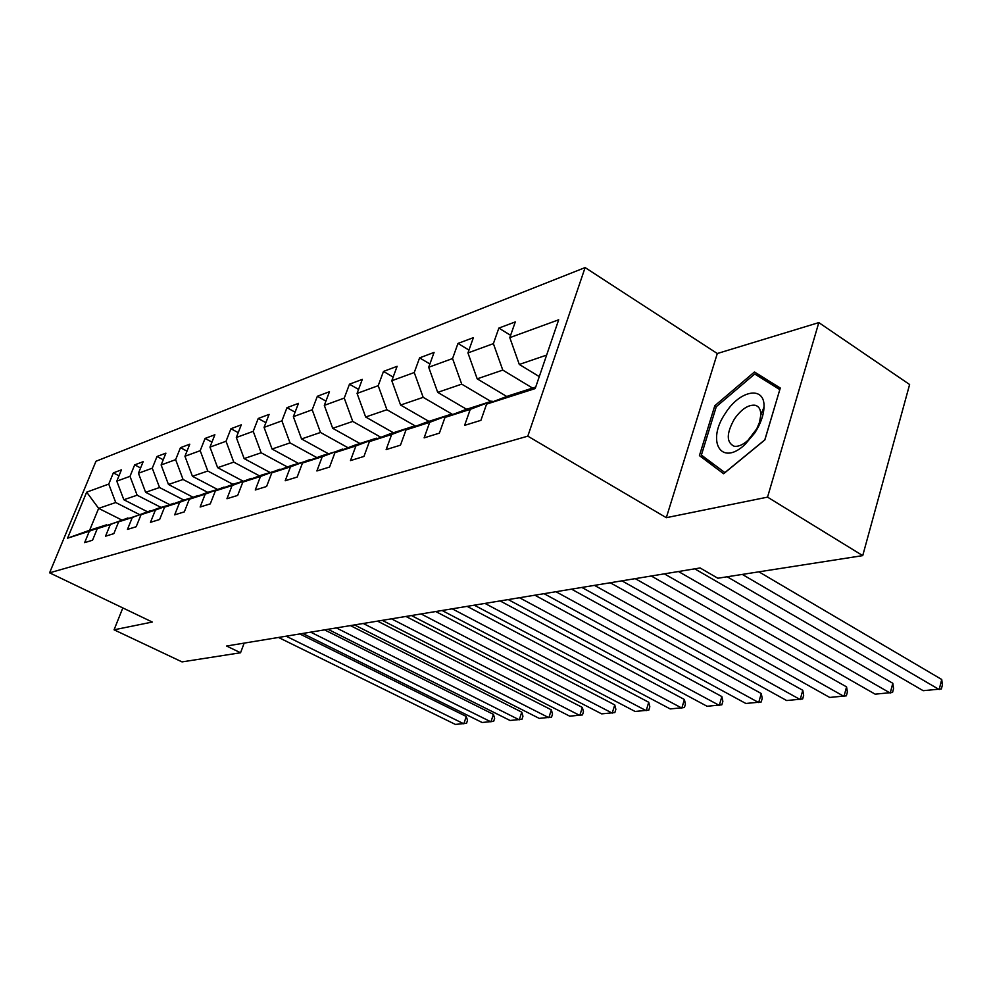<?xml version="1.0" encoding="UTF-8"?>
<svg xmlns="http://www.w3.org/2000/svg" width="992" height="992" viewBox="0 0 992 992"><rect width="100%" height="100%" fill="white"/><g stroke="black" fill="none" stroke-linecap="round" stroke-linejoin="round"><path stroke-width="1.49" d="M585.119 267.58L95.976 461.255L49.6 572.83L527.806 436.158L585.119 267.58L717.303 353.524L666.314 517.688L767.548 497.128L818.822 322.598L717.303 353.524M818.822 322.598L909.614 384.512L862.73 555.619L767.548 497.128M121.694 519.957L98.642 508.375L89.627 530.249L106.615 524.805L89.342 531.216L84.63 542.661L92.554 540.206L97.29 528.674L110.31 524.508L105.536 536.201L113.844 533.634L118.656 521.842L132.308 517.477L127.46 529.43L136.177 526.74L141.05 514.674L155.397 510.086L150.474 522.325L159.638 519.498L164.585 507.148L179.664 502.324L174.666 514.86L184.314 511.884L189.323 499.236L205.195 494.152L200.136 506.999L210.279 503.874L215.376 490.891L232.091 485.547L226.957 498.716L237.671 495.417L242.829 482.112L260.487 476.458L255.279 489.986L266.588 486.489L271.82 472.837L290.482 466.86L285.2 480.748L297.178 477.053L302.486 463.028L322.239 456.704L316.882 470.964L329.567 467.046L334.949 452.637L355.905 445.929L350.474 460.598L363.94 456.444L369.396 441.614L391.654 434.496L386.148 449.587L400.47 445.16L406.001 429.908L429.697 422.319L424.13 437.856L439.382 433.144L444.986 417.434L470.258 409.349L464.616 425.357L480.909 420.335L486.576 404.128L535.196 388.566L558.682 319.796L509.801 337.64L515.294 321.916L498.852 328.092L510.607 335.321M89.342 531.216L67.555 538.185L86.664 492.156L108.748 484.084L113.348 472.886L119.003 475.788M498.852 328.092L493.384 343.641L467.951 352.929L473.382 337.652L457.969 343.443L452.563 358.546L428.693 367.263L434.074 352.42L419.591 357.864L414.247 372.533L391.803 380.73L397.11 366.308L383.482 371.43L378.2 385.69L357.07 393.415L362.316 379.378L349.469 384.202L344.249 398.09L324.31 405.368L329.48 391.704L317.353 396.267L312.195 409.795L293.359 416.677L298.468 403.36L286.986 407.675L281.902 420.856L264.07 427.366L269.105 414.383L258.23 418.475L253.22 431.334L236.319 437.509L241.279 424.836L230.962 428.718L226.027 441.266L209.969 447.119L214.88 434.756L205.071 438.439L200.198 450.69L184.946 456.27L189.782 444.18L180.457 447.69L175.646 459.656L161.126 464.963L165.9 453.158L157.009 456.494L152.272 468.199L138.434 473.246L143.146 461.702L134.676 464.876L130.002 476.334L116.796 481.145L121.433 469.848L113.348 472.886M862.73 555.619L717.848 578.237L700.092 567.957L226.573 646.015L240.548 652.761L244.181 643.114M97.29 528.674L128.377 518.221M147.399 511.711L123.839 499.745L137.132 495.206L160.927 507.371M127.881 517.973L110.31 524.508M116.796 481.145L123.839 499.745M130.002 476.334L137.132 495.206M118.656 521.842L150.697 511.091M169.582 504.593L145.626 492.292L159.551 487.531L183.768 500.042M150.176 510.818L132.308 517.477M138.434 473.246L145.626 492.292M152.272 468.199L159.551 487.531M141.05 514.674L159.042 507.978L174.121 503.589M192.857 497.128L168.466 484.48L183.074 479.483L207.75 492.354M173.575 503.316L155.397 510.086M161.126 464.963L168.466 484.48M175.646 459.656L183.074 479.483M164.585 507.148L182.875 500.328L198.722 495.727M217.26 489.292L192.436 476.284L207.787 471.026L232.971 484.319M198.152 495.43L179.664 502.324M184.946 456.27L192.436 476.284M200.198 450.69L207.787 471.026M189.323 499.236L207.936 492.28L224.614 487.444M242.916 481.058L217.632 467.666L233.777 462.136L259.507 475.875M224.006 487.122L205.195 494.152M209.969 447.119L217.632 467.666M226.027 441.266L233.777 462.136M215.376 490.891L234.31 483.823L251.881 478.727M269.886 472.403L244.144 458.589L261.156 452.774L287.444 466.984M251.249 478.38L232.091 485.547M236.319 437.509L244.144 458.589M253.22 431.334L261.156 452.774M242.829 482.112L262.111 474.895L280.649 469.526M298.307 463.276L272.068 449.029L290.024 442.891L316.907 457.61M279.98 469.166L260.487 476.458M264.07 427.366L272.068 449.029M281.902 420.856L290.024 442.891M271.82 472.837L291.45 465.484L311.042 459.817M328.278 453.666L301.543 438.948L320.503 432.462L348.006 447.727M310.322 459.42L290.482 466.86M293.359 416.677L301.543 438.948M312.195 409.795L320.503 432.462M302.486 463.028L322.462 455.526L343.195 449.537M359.935 443.498L332.692 428.296L352.755 421.426L380.891 437.286M342.438 449.116L322.239 456.704M324.31 405.368L332.692 428.296M344.249 398.09L352.755 421.426M334.949 452.637L355.285 444.999L376.464 438.191L377.27 438.65M393.427 432.76L365.651 417.012L386.917 409.733L415.735 426.238M376.464 438.191L355.905 445.929M357.07 393.415L365.651 417.012M378.2 385.69L386.917 409.733M369.396 441.614L390.104 433.814L412.598 426.597L413.453 427.093M428.916 421.364L400.594 405.058L423.175 397.333L452.699 414.52M412.598 426.597L391.654 434.496M391.803 380.73L400.594 405.058M414.247 372.533L423.175 397.333M406.001 429.908L427.093 421.947L451.013 414.272L451.93 414.805M466.587 409.274L437.708 392.361L461.714 384.14L490.941 401.462M451.013 414.272L429.697 422.319M428.693 367.263L437.708 392.361M452.563 358.546L461.714 384.14M444.986 417.434L466.451 409.312L491.958 401.128L492.937 401.71M506.751 396.478L477.202 378.845L502.783 370.09L532.58 388.095M491.958 401.128L470.258 409.349M467.951 352.929L477.202 378.845M493.384 343.641L502.783 370.09M486.576 404.128L508.437 395.845L535.692 387.091M539.276 376.6L519.3 364.448L546.629 355.099M509.801 337.64L519.3 364.448M122.822 607.922L114.068 629.808L182.032 661.9L240.548 652.761M114.068 629.808L152.297 622.046L49.6 572.83M666.314 517.688L527.806 436.158M139.128 514.364L115.729 502.522L98.642 508.375L86.664 492.156M89.627 530.249L67.555 538.185M108.748 484.084L115.729 502.522M457.969 343.443L468.968 350.077M419.591 357.864L429.883 363.965M383.482 371.43L393.154 377.059M349.469 384.202L358.558 389.422M317.353 396.267L325.922 401.115M286.986 407.675L295.083 412.176M258.23 418.475L265.893 422.679M230.962 428.718L238.216 432.648M205.071 438.439L211.953 442.122M180.457 447.69L186.992 451.149M157.009 456.494L163.234 459.755M134.676 464.876L140.591 467.951M754.453 371.975L714.798 405.74L699.422 455.626L723.627 473.742L764.857 439.927L780.282 388.021L754.453 371.975L769.978 382.094L769.011 382.912M780.171 388.43L769.978 382.094M714.786 465.074L699.422 455.626M779.811 389.633L764.807 439.853L724.879 472.601L701.394 455.08L716.274 406.708L714.798 405.74M742.314 574.418L939.176 689.539L941.73 679.483L758.892 571.826M727.186 576.774L923.18 690.692L941.383 688.944L942.4 684.939L941.73 679.483M725.549 413.044C705.944 441.056 721.085 467.331 745.104 444.391L754.751 432.983C760.579 423.944 763.666 415.326 764.001 407.129C765.167 385.429 739.92 389.943 725.549 413.044M734.464 418.909C726.355 433.293 726.231 442.395 734.092 446.214C738.172 446.884 742.785 444.924 747.943 440.361L756.772 428.804L759.512 422.282L760.814 414.991C760.814 409.411 758.843 406.15 754.912 405.22C748.117 404.686 741.309 409.25 734.464 418.909M716.274 406.708L754.726 374.009L779.749 389.596M678.478 571.516L890.233 693.061L892.812 683.277L694.735 568.838M664.342 573.847L875.13 694.152L892.54 692.478L893.556 688.584L892.812 683.277M635.24 578.646L843.981 696.396L846.56 686.886L651.273 576.005M621.922 580.841L829.696 697.438L846.362 695.826L847.391 692.019L846.56 686.886M594.468 585.367L800.197 699.558L802.776 690.283L610.278 582.763M581.895 587.45L786.656 700.538L802.64 698.988L803.669 695.28L802.776 690.283M555.954 591.716L758.694 702.547L761.273 693.52L571.528 589.149M544.062 593.687L745.848 703.477L761.186 701.989L762.216 698.38L761.273 693.52M519.51 597.73L719.287 705.386L721.866 696.582L534.862 595.2M508.251 599.59L707.085 706.267L721.841 704.828L722.858 701.319L721.866 696.582M484.989 603.421L681.839 708.09L684.393 699.496L500.117 600.929M474.3 605.182L670.22 708.933L684.418 707.544L685.435 704.109L684.393 699.496M452.216 608.815L646.189 710.669L648.731 702.262L467.133 606.36M442.072 610.489L635.116 711.462L648.805 710.123L649.822 706.763L648.731 702.262M421.092 613.949L612.213 713.112L614.755 704.915L435.773 611.531M411.444 615.548L601.66 713.868L614.854 712.578L615.871 709.305L614.755 704.915M391.48 618.834L579.799 715.455L582.329 707.432L405.951 616.454M382.28 620.347L569.73 716.174L582.465 714.922L583.482 711.71L582.329 707.432M363.27 623.484L548.849 717.687L551.354 709.838L377.53 621.128M354.504 624.923L539.226 718.382L551.54 717.154L552.532 714.029L551.354 709.838M336.362 627.924L519.262 719.82L521.755 712.144L350.424 625.605M328.005 629.3L510.049 720.477L521.953 719.299L522.958 716.236L521.755 712.144M310.682 632.152L490.941 721.854L493.421 714.352L324.533 629.87M302.696 633.466L482.124 722.498L493.656 721.345L494.636 718.344L493.421 714.352M286.142 636.194L463.822 723.813L466.277 716.46L299.795 633.95M278.504 637.459L455.365 724.42L466.538 723.304L467.517 720.366L466.277 716.46M747.943 440.361L745.104 444.391M760.814 414.991L764.001 407.129"/></g></svg>
